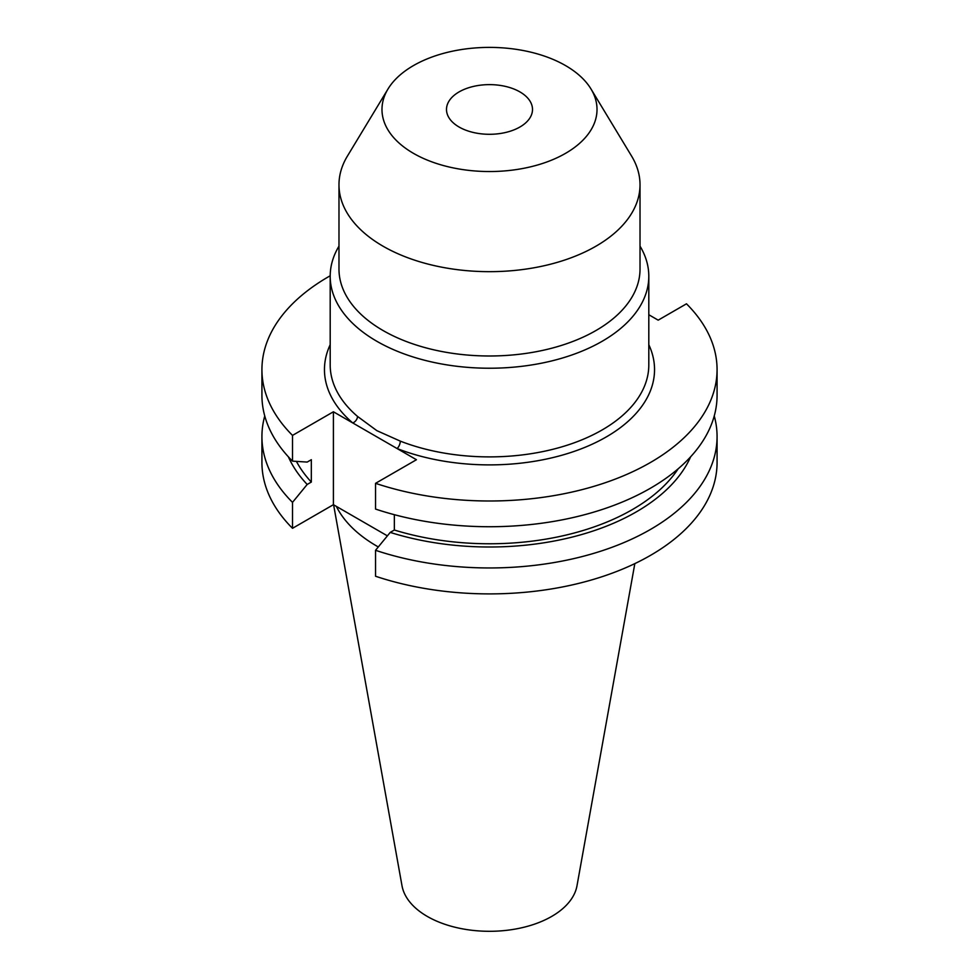 <?xml version="1.0" encoding="UTF-8"?>
<svg xmlns="http://www.w3.org/2000/svg" width="979" height="979" viewBox="0 0 979 979"><rect width="100%" height="100%" fill="white"/><g stroke="black" fill="none" stroke-linecap="round" stroke-linejoin="round"><path stroke-width="1.47" d="M330.204 275.772A227.569 131.394 0 0 0 261.931 369.597A227.569 131.394 0 0 0 292.513 435.398L333.411 411.78L397.082 448.541A5.739 2.619 111.3 0 0 400.301 441.125A159.308 91.977 0 0 0 564.222 446.143A159.308 91.977 0 0 0 648.808 364.922L648.808 276.262A159.308 91.977 0 0 0 640.021 246.145M338.979 246.145A159.308 91.977 0 0 0 330.192 276.262A159.308 91.977 0 0 0 376.854 341.292A159.308 91.977 0 0 0 550.467 361.227A159.308 91.977 0 0 0 648.808 276.262M330.192 276.262L330.192 364.922A159.308 91.977 0 0 0 357.519 416.418L376.854 430.65L400.301 441.125M388.002 88.991L347.398 156.114A150.521 86.898 0 0 0 338.979 184.762L338.979 269.09A150.521 86.898 0 0 0 383.07 330.535A150.521 86.898 0 0 0 547.102 349.381A150.521 86.898 0 0 0 640.021 269.09L640.021 184.762A150.521 86.898 0 0 0 631.602 156.114L590.998 88.991A107.519 62.069 0 0 0 565.519 65.569A107.519 62.069 0 0 0 388.002 88.991A107.519 62.069 0 0 0 413.481 153.36A107.519 62.069 0 0 0 546.674 162.037A107.519 62.069 0 0 0 590.998 88.991M338.979 184.762A150.521 86.898 0 0 0 383.07 246.218A150.521 86.898 0 0 0 547.102 265.052A150.521 86.898 0 0 0 640.021 184.762M459.09 127.025A43.003 24.83 180 0 1 446.497 109.464A43.003 24.83 180 0 1 473.041 86.519A43.003 24.83 180 0 1 519.91 91.904A43.003 24.83 180 0 1 532.503 109.464A43.003 24.83 180 0 1 505.959 132.398A43.003 24.83 180 0 1 459.09 127.025M333.606 504.797L402.002 885.75A87.963 50.786 0 0 0 427.297 916.43A87.963 50.786 0 0 0 518.919 928.373A87.963 50.786 0 0 0 576.998 885.75L634.833 563.61M336.335 506.376A159.308 91.977 0 0 0 376.854 546.123A159.308 91.977 0 0 0 378.286 546.943M264.746 415.953A227.569 131.394 0 0 0 261.931 436.561A227.569 131.394 0 0 0 292.513 502.362L292.513 528.305L333.411 504.687L387.39 535.856M261.931 436.561L261.931 462.504A227.569 131.394 0 0 0 292.513 528.305M292.513 502.362L307.186 484.458L311.322 482.072L311.322 459.702L307.186 462.076L292.513 461.133A227.569 131.394 0 0 1 261.931 395.345L261.931 369.597M288.377 456.826A207.585 119.854 0 0 0 307.186 484.458M296.417 461.39A201.992 116.623 0 0 0 311.322 482.072M292.513 435.398L292.513 461.133M394.353 514.697L394.353 530.018L390.229 532.405L375.544 550.296L375.544 576.239A227.569 131.394 0 0 0 603.199 576.325A227.569 131.394 0 0 0 717.069 462.504L717.069 436.561A227.569 131.394 0 0 0 714.254 415.953M375.544 550.296A227.569 131.394 0 0 0 603.199 550.382A227.569 131.394 0 0 0 717.069 436.561M390.229 532.405A207.585 119.854 0 0 0 690.623 456.826M394.353 530.018A201.992 116.623 0 0 0 678.153 468.831M648.808 344.706A165.035 95.281 180 0 1 585.454 447.134A165.035 95.281 180 0 1 397.082 448.541L416.442 459.726L375.544 483.332L375.544 509.068A227.569 131.394 0 0 0 603.199 509.153A227.569 131.394 0 0 0 717.069 395.345L717.069 369.597A227.569 131.394 0 0 0 686.487 303.808L658.182 320.157L648.808 314.736M375.544 483.332A227.569 131.394 0 0 0 603.199 483.418A227.569 131.394 0 0 0 717.069 369.597M333.411 411.78L333.411 504.687M357.519 416.418A5.739 3.879 -49.5 0 1 352.758 422.952A165.035 95.281 180 0 1 330.192 344.706"/></g></svg>
